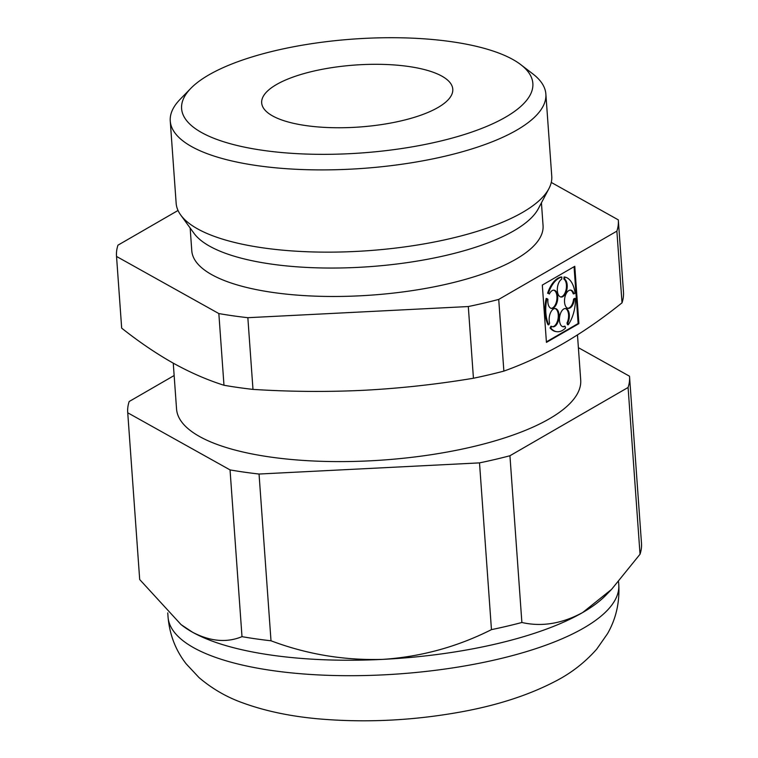 <?xml version="1.0" encoding="UTF-8"?>
<svg xmlns="http://www.w3.org/2000/svg" width="758" height="758" viewBox="0 0 758 758"><rect width="100%" height="100%" fill="white"/><g stroke="black" fill="none" stroke-linecap="round" stroke-linejoin="round"><path stroke-width="1.14" d="M127.714 412.485L139.671 579.226A251.552 81.561 -4.1 0 0 139.69 579.529L181.048 624.592L192.579 632.257C210.241 641.476 226.718 642.936 242.001 636.654L230.044 469.903L127.742 412.788A251.552 81.561 175.9 0 1 127.714 412.485A251.552 81.561 175.9 0 1 129.163 401.522L174.151 375.523M139.69 579.529L127.742 412.788M242.001 636.654A251.552 81.561 -4.1 0 0 271.004 640.785L259.046 474.034A251.552 81.561 175.9 0 1 230.044 469.903M551.265 182.432L618.31 219.867A251.552 81.561 175.9 0 1 618.329 220.171A251.552 81.561 175.9 0 1 616.879 231.133L498.726 299.41A251.552 81.561 175.9 0 1 468.302 306.545L473.437 378.242C437.006 384.325 400.413 388.342 363.679 390.294C326.925 392.057 290.03 391.753 252.983 389.394L247.847 317.697A251.552 81.561 175.9 0 1 218.844 313.566L223.98 385.263C207.228 379.966 190.334 372.604 173.288 363.177C156.233 353.56 139.027 341.886 121.678 328.148L116.533 256.45A251.552 81.561 175.9 0 1 116.514 256.138A251.552 81.561 175.9 0 1 117.964 245.175L178.035 210.468M468.302 306.545L247.847 317.697M616.879 231.133L622.024 302.83A251.552 81.561 -4.1 0 0 623.464 291.868L618.329 220.171M622.024 302.83C602.61 318.445 583.073 331.976 563.412 343.44C543.657 354.753 523.816 363.973 503.871 371.107L498.726 299.41M578.894 323.638L574.782 266.314L542.321 285.074L546.433 342.398L578.894 323.638L578.127 323.533L574.062 266.731M116.514 256.138L121.65 327.835A251.552 81.561 -4.1 0 0 121.678 328.148M218.844 313.566L116.533 256.45M223.98 385.263A251.552 81.561 -4.1 0 0 252.983 389.394M520.831 64.686L532.988 74.019A188.287 61.047 175.9 0 1 545.864 94.077A188.287 61.047 175.9 0 1 362.419 168.437A188.287 61.047 175.9 0 1 170.256 121.005A188.287 61.047 175.9 0 1 180.129 99.317L190.836 88.335A176.083 57.096 175.9 0 1 451.304 41.671A176.083 57.096 175.9 0 1 520.831 64.686A176.083 57.096 175.9 0 1 361.31 152.974A176.083 57.096 175.9 0 1 190.836 88.335M545.864 94.077L551.758 176.33A188.287 61.047 175.9 0 1 548.906 188.647A188.287 61.047 175.9 0 1 368.322 250.68A188.287 61.047 175.9 0 1 180.726 215.035A188.287 61.047 175.9 0 1 176.15 203.258L170.256 121.005M548.906 188.647L538.351 208.658A176.083 57.096 175.9 0 1 369.468 266.674A176.083 57.096 175.9 0 1 194.029 233.341L180.726 215.035M541.43 202.831L543.06 225.571A176.083 57.096 175.9 0 1 371.505 295.108A176.083 57.096 175.9 0 1 191.783 250.746L190.154 228.016M271.004 640.785C306.971 654.362 344.293 660.559 382.961 659.365A225.941 73.261 175.9 0 1 192.579 632.257A225.941 73.261 175.9 0 1 182.394 625.625L181.048 624.592M578.392 347.666L629.51 376.205A251.552 81.561 175.9 0 1 629.538 376.508A251.552 81.561 175.9 0 1 628.088 387.471L640.036 554.221L611.592 589.354L605.822 595.276A225.941 73.261 175.9 0 1 582.694 612.521A225.941 73.261 175.9 0 1 382.961 659.365C421.088 656.769 457.254 646.858 491.459 629.633A251.552 81.561 -4.1 0 0 521.883 622.489L509.935 455.748A251.552 81.561 175.9 0 1 479.511 462.882L259.046 474.034M611.592 589.354L582.694 612.521C562.038 623.692 541.771 627.018 521.883 622.489M577.473 334.903L580.704 380.014A202.594 65.69 175.9 0 1 383.321 460.021A202.594 65.69 175.9 0 1 176.548 408.979L173.26 363.158M628.088 387.471L509.935 455.748M491.459 629.633L479.511 462.882M473.437 378.242A251.552 81.561 -4.1 0 0 503.871 371.107M408.42 66.458A95.802 31.059 175.9 0 1 452.81 89.927A95.802 31.059 175.9 0 1 359.453 127.012A95.802 31.059 175.9 0 1 261.756 103.619A95.802 31.059 175.9 0 1 309.207 72.19A95.802 31.059 175.9 0 1 408.42 66.458M640.036 554.221A251.552 81.561 -4.1 0 0 641.486 543.259L629.538 376.508M560.598 296.937A9.21 4.832 98.1 0 0 566.188 289.149A9.21 4.832 98.1 0 0 563.857 279.077L564.625 279.181A9.21 4.832 98.1 0 1 566.88 289.622A9.21 4.832 98.1 0 1 560.977 297.022A9.21 4.832 98.1 0 1 557.329 288.969A9.21 4.832 98.1 0 1 561.697 279.19L561.915 277.087A27.62 14.497 98.1 0 0 548.356 293.374L549.361 294.019L548.356 293.374M547.589 293.261A27.62 14.497 98.1 0 1 561.157 276.973L561.915 277.087M563.857 279.077L564.075 276.964L564.833 277.068L564.625 279.181M570.376 290.106A9.21 4.832 98.1 0 1 573.2 293.82L575.104 293.27A27.62 14.497 98.1 0 0 564.833 277.068M567.78 308.269A9.21 4.832 98.1 0 0 573.579 299.031L574.337 299.135A9.21 4.832 98.1 0 1 568.159 308.354A9.21 4.832 98.1 0 1 564.672 298.557A9.21 4.832 98.1 0 1 570.755 290.125A9.21 4.832 98.1 0 1 573.967 293.924M573.579 299.031L574.716 298.368L575.474 298.481L574.337 299.135M568.254 324.775L567.77 323.069L567.003 322.965L567.496 324.67L568.254 324.775A27.62 14.497 98.1 0 0 575.474 298.481M567.003 322.965A9.21 4.832 98.1 0 0 565.316 308.506M562.73 326.67A9.21 4.832 98.1 0 0 564.312 326.196L565.08 326.3A9.21 4.832 98.1 0 1 563.109 326.755A9.21 4.832 98.1 0 1 559.622 316.958A9.21 4.832 98.1 0 1 565.705 308.534A9.21 4.832 98.1 0 1 569.22 313.831A9.21 4.832 98.1 0 1 567.77 323.069M550.839 328.062L551.672 326.357L550.914 326.243L550.081 327.958L550.839 328.062A27.62 14.497 98.1 0 0 556.713 331.691A27.62 14.497 98.1 0 0 565.563 328.006L565.08 326.3M550.081 327.958A27.62 14.497 98.1 0 0 555.955 331.587L556.713 331.691M552.43 326.717A9.21 4.832 98.1 0 0 558.125 318.256A9.21 4.832 98.1 0 0 555.017 308.544M551.672 326.357A9.21 4.832 98.1 0 0 552.809 326.793A9.21 4.832 98.1 0 0 558.892 318.36A9.21 4.832 98.1 0 0 555.406 308.572A9.21 4.832 98.1 0 0 550.289 313.281A9.21 4.832 98.1 0 0 549.635 323.135L548.801 324.85L548.043 324.746A27.62 14.497 98.1 0 1 546.158 298.481L546.925 298.586A27.62 14.497 98.1 0 0 548.801 324.85M549.361 294.019A9.21 4.832 98.1 0 1 554.089 290.191A9.21 4.832 98.1 0 1 557.566 299.988A9.21 4.832 98.1 0 1 551.492 308.421A9.21 4.832 98.1 0 1 547.93 299.239L546.925 298.586M551.113 308.335A9.21 4.832 98.1 0 0 556.808 299.874A9.21 4.832 98.1 0 0 553.7 290.162M546.395 341.867L578.127 323.533M618.575 581.822L618.784 584.712A225.941 73.261 175.9 0 1 398.661 673.938A225.941 73.261 175.9 0 1 168.049 617.021L167.755 612.89M618.784 584.712C619.75 602.553 615.998 618.879 607.509 633.697L596.736 649.113C584.977 662.435 571.219 673.142 555.443 681.243C528.942 695.067 497.513 705.281 461.158 711.895C414.171 720.422 367.611 722.829 321.487 719.115C292.399 716.736 266.38 711.411 243.441 703.13C227.078 697.388 212.278 688.88 199.022 677.586L186.146 663.818C175.667 650.373 169.631 634.778 168.049 617.021"/></g></svg>
